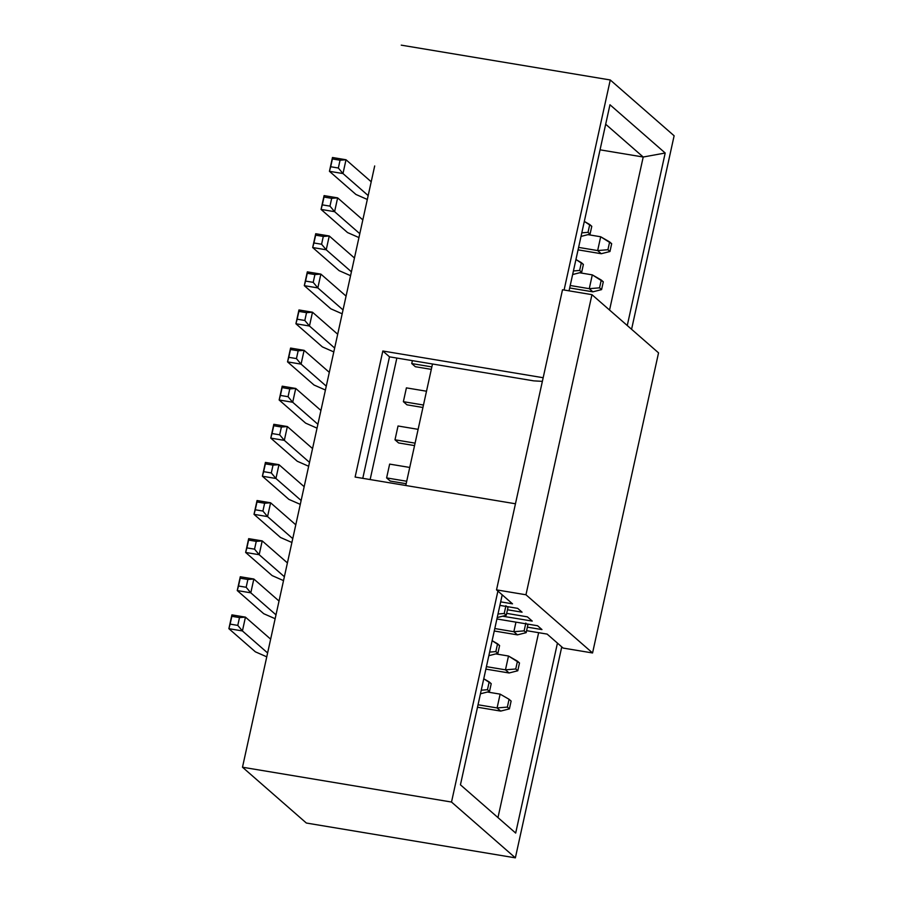 <?xml version="1.0" encoding="UTF-8"?>
<svg xmlns="http://www.w3.org/2000/svg" width="903" height="903" viewBox="0 0 903 903"><rect width="100%" height="100%" fill="white"/><g stroke="black" fill="none" stroke-linecap="round" stroke-linejoin="round"><path stroke-width="1.35" d="M541.969 629.583L537.578 625.745L541.969 629.583L527.375 627.145L541.969 629.583M563.122 648.072L592.56 652.971L525.964 594.772L496.526 589.873L512.509 603.836L500.668 601.861L512.509 603.836L496.526 589.873L525.964 594.772L592.56 652.971L563.122 648.072L547.139 634.098L563.122 648.072M499.89 605.394L517.679 608.351L522.069 612.189L507.475 609.762L522.069 612.189L517.679 608.351L499.89 605.394M506.685 613.363L527.397 616.851L532.251 621.095L502.565 616.196L532.251 621.095L527.397 616.851L506.685 613.363M496.898 618.973L537.578 625.745L496.898 618.973M526.596 630.678L547.139 634.098L526.596 630.678M562.513 289.75L591.95 294.66L658.547 352.859L592.56 652.971L658.547 352.859L591.95 294.66L525.964 594.772L591.95 294.66L562.513 289.75L496.526 589.873L562.513 289.75M432.492 363.999L405.774 485.498L432.492 363.999M389.486 356.832L382.827 351.007L355.116 477.055L382.827 351.007L389.486 356.832L533.741 380.863L542.376 381.359L533.741 380.863L389.486 356.832L362.78 478.33L389.486 356.832M543.177 377.725L382.827 351.007L543.177 377.725M374.689 165.949L242.489 767.223L451.511 802.045L497.903 591.07L451.511 802.045L515.365 857.85L561.756 646.864L515.365 857.85L451.511 802.045L242.489 767.223L306.343 823.028L515.365 857.85L306.343 823.028L242.489 767.223L374.689 165.949M515.455 503.772L355.116 477.055L515.455 503.772M564.093 290.021L610.27 79.972L401.248 45.15L610.27 79.972L564.093 290.021M370.14 479.561L396.846 358.062L370.14 479.561M609.965 104.748L569.048 290.845L609.965 104.748L665.195 153.013L627.269 325.52L665.195 153.013L609.965 104.748M515.681 833.074L460.44 784.809L502.215 594.829L460.44 784.809L515.681 833.074L557.444 643.105L515.681 833.074M631.581 329.29L674.123 135.777L610.27 79.972L674.123 135.777L631.581 329.29M390.141 480.994L386.687 477.98M398.516 442.876L395.074 439.863M406.892 404.758L403.449 401.745M415.278 366.652L411.824 363.638L415.357 366.72L431.307 369.372L415.357 366.72M600.043 149.83L643.207 157.02L605.676 124.23L643.207 157.02L665.195 153.013L643.207 157.02L609.559 310.045L643.207 157.02L600.043 149.83M538.628 632.676L497.971 817.599L538.628 632.676M497.553 617.471L506.267 615.259L497.553 617.471M489.178 655.589L497.88 653.377L489.178 655.589M517.453 634.865L494.257 630.994L517.453 634.865L513.852 631.716L494.799 628.544L513.852 631.716L515.952 622.144L513.852 631.716L517.453 634.865L526.167 632.653L517.453 634.865M509.078 672.983L485.882 669.112L509.078 672.983L505.466 669.834L486.424 666.651L505.466 669.834L508.502 656.018L495.792 653.907L508.502 656.018L505.466 669.834L509.078 672.983L517.78 670.76L509.078 672.983M406.169 483.715L390.22 481.062L406.169 483.715M386.665 477.958L390.22 481.062M406.711 481.254L386.608 477.913L406.711 481.254M389.644 464.108L409.748 467.449L389.644 464.108L386.608 477.913M414.545 445.597L398.595 442.944L414.545 445.597M395.04 439.84L398.595 442.944M415.087 443.147L394.995 439.795L415.087 443.147M398.031 425.99L418.123 429.343L398.031 425.99L394.995 439.795M422.931 407.49L406.971 404.826L422.931 407.49M403.427 401.722L406.971 404.826M423.473 405.029L403.37 401.677L423.473 405.029M406.406 387.872L426.509 391.225L406.406 387.872L403.37 401.677M431.848 366.911L411.745 363.57L431.848 366.911M412.389 360.647L411.745 363.57M572.976 274.444L581.679 272.232L572.976 274.444M592.876 291.827L569.68 287.967L592.876 291.827L589.275 288.678L570.222 285.506L589.275 288.678L592.3 274.873L579.591 272.762L592.3 274.873L589.275 288.678L592.876 291.827L601.579 289.615L592.876 291.827M500.127 694.136L487.406 692.014L500.127 694.136L497.09 707.941L500.127 694.136L509.078 699.294L500.127 694.136M478.037 704.769L497.09 707.941L478.037 704.769M500.691 711.09L477.495 707.23L500.691 711.09L497.09 707.941L507.362 707.094L509.078 699.294L511.121 701.078L509.405 708.878L500.691 711.09L509.405 708.878L507.362 707.094L497.09 707.941L500.691 711.09M480.791 693.707L489.505 691.484L480.791 693.707M581.351 236.326L590.065 234.114L581.351 236.326M601.251 253.72L578.055 249.849L601.251 253.72L597.651 250.571L578.597 247.399L597.651 250.571L600.687 236.767L587.966 234.645L600.687 236.767L597.651 250.571L601.251 253.72L609.965 251.508L601.251 253.72M332.473 157.506L346.007 159.752L371.212 181.774L346.007 159.752L332.473 157.506L332.406 158.939L340.059 160.215L346.007 159.752L342.982 173.557L329.437 171.31L355.917 194.45L367.318 199.461L355.917 194.45L329.437 171.31L332.473 157.506L329.437 171.31L342.982 173.557L368.176 195.579L342.982 173.557L338.343 168.014L330.69 166.739L329.437 171.31L332.473 157.506M324.087 195.612L337.632 197.87L362.825 219.892L337.632 197.87L324.087 195.612L324.019 197.057L331.683 198.333L337.632 197.87L334.595 211.674L321.05 209.417L347.542 232.568L358.942 237.568L347.542 232.568L321.05 209.417L324.087 195.612L321.05 209.417L334.595 211.674L359.8 233.696L334.595 211.674L329.967 206.132L322.303 204.857L321.05 209.417L324.087 195.612M351.414 271.814L326.22 249.792L312.675 247.535L339.156 270.674L350.567 275.686L339.156 270.674L312.675 247.535L326.22 249.792L351.414 271.814M315.711 233.73L329.256 235.988L354.45 258.01L329.256 235.988L326.22 249.792L321.581 244.25L313.928 242.975L312.675 247.535L315.711 233.73L315.644 235.164L323.297 236.439L329.256 235.988L315.711 233.73L312.675 247.535L313.928 242.975L321.581 244.25L326.22 249.792L329.256 235.988L323.297 236.439L321.581 244.25L323.297 236.439L315.644 235.164L313.928 242.975L315.711 233.73M307.325 271.848L320.87 274.106L346.075 296.116L320.87 274.106L307.325 271.848L307.268 273.282L314.921 274.557L320.87 274.106L317.833 287.91L304.3 285.653L330.78 308.792L342.181 313.804L330.78 308.792L304.3 285.653L307.325 271.848L304.3 285.653L317.833 287.91L343.038 309.921L317.833 287.91L313.206 282.357L305.553 281.081L304.3 285.653L307.325 271.848M298.949 309.955L312.494 312.212L337.688 334.234L312.494 312.212L298.949 309.955L298.882 311.4L306.535 312.675L312.494 312.212L309.458 326.017L295.913 323.759L322.394 346.91L333.805 351.91L322.394 346.91L295.913 323.759L298.949 309.955L295.913 323.759L309.458 326.017L334.652 348.039L309.458 326.017L304.819 320.475L297.166 319.199L295.913 323.759L298.949 309.955M326.276 386.157L301.071 364.135L287.538 361.877L314.018 385.017L325.419 390.028L314.018 385.017L287.538 361.877L301.071 364.135L326.276 386.157M290.574 348.073L304.108 350.33L329.313 372.352L304.108 350.33L301.071 364.135L296.444 358.593L288.791 357.317L287.538 361.877L290.574 348.073L290.506 349.506L298.159 350.782L304.108 350.33L290.574 348.073L287.538 361.877L288.791 357.317L296.444 358.593L301.071 364.135L304.108 350.33L298.159 350.782L296.444 358.593L298.159 350.782L290.506 349.506L288.791 357.317L290.574 348.073M282.188 386.191L295.732 388.448L320.926 410.47L295.732 388.448L282.188 386.191L282.12 387.624L289.773 388.9L295.732 388.448L292.696 402.253L279.151 399.995L305.632 423.135L317.043 428.146L305.632 423.135L279.151 399.995L282.188 386.191L279.151 399.995L292.696 402.253L317.89 424.275L292.696 402.253L288.057 396.699L280.404 395.424L279.151 399.995L282.188 386.191M309.515 462.381L284.321 440.359L270.776 438.113L297.256 461.252L308.668 466.264L297.256 461.252L270.776 438.113L284.321 440.359L309.515 462.381M273.812 424.297L287.357 426.555L312.551 448.577L287.357 426.555L284.321 440.359L279.682 434.817L272.029 433.542L270.776 438.113L273.812 424.297L273.744 425.742L281.397 427.017L287.357 426.555L273.812 424.297L270.776 438.113L272.029 433.542L279.682 434.817L284.321 440.359L287.357 426.555L281.397 427.017L279.682 434.817L281.397 427.017L273.744 425.742L272.029 433.542L273.812 424.297M265.426 462.415L278.971 464.673L304.164 486.694L278.971 464.673L265.426 462.415L265.369 463.86L273.022 465.124L278.971 464.673L275.934 478.477L262.389 476.22L288.881 499.37L300.281 504.371L288.881 499.37L262.389 476.22L265.426 462.415L262.389 476.22L275.934 478.477L301.139 500.499L275.934 478.477L271.306 472.935L263.653 471.659L262.389 476.22L265.426 462.415M292.753 538.617L267.559 516.595L254.014 514.338L280.494 537.477L291.906 542.489L280.494 537.477L254.014 514.338L267.559 516.595L292.753 538.617M257.05 500.533L270.595 502.79L295.789 524.812L270.595 502.79L267.559 516.595L262.92 511.042L255.267 509.777L254.014 514.338L257.05 500.533L256.983 501.966L264.635 503.242L270.595 502.79L257.05 500.533L254.014 514.338L255.267 509.777L262.92 511.042L267.559 516.595L270.595 502.79L264.635 503.242L262.92 511.042L264.635 503.242L256.983 501.966L255.267 509.777L257.05 500.533M284.377 576.724L259.172 554.713L245.639 552.455L272.119 575.595L283.519 580.606L272.119 575.595L245.639 552.455L259.172 554.713L284.377 576.724M248.675 538.651L262.209 540.897L287.414 562.919L262.209 540.897L259.172 554.713L254.544 549.159L246.891 547.884L245.639 552.455L248.675 538.651L248.607 540.084L256.26 541.36L262.209 540.897L248.675 538.651L245.639 552.455L246.891 547.884L254.544 549.159L259.172 554.713L262.209 540.897L256.26 541.36L254.544 549.159L256.26 541.36L248.607 540.084L246.891 547.884L248.675 538.651M240.288 576.757L253.833 579.015L279.027 601.037L253.833 579.015L240.288 576.757L240.221 578.202L247.873 579.478L253.833 579.015L250.797 592.82L237.252 590.562L263.732 613.713L275.144 618.713L263.732 613.713L237.252 590.562L240.288 576.757L237.252 590.562L250.797 592.82L275.991 614.841L250.797 592.82L246.158 587.277L238.505 586.002L237.252 590.562L240.288 576.757M231.913 614.875L245.447 617.133L270.652 639.155L245.447 617.133L231.913 614.875L231.845 616.309L239.498 617.584L245.447 617.133L242.422 630.937L228.877 628.68L255.357 651.819L266.757 656.831L255.357 651.819L228.877 628.68L231.913 614.875L228.877 628.68L242.422 630.937L267.615 652.959L242.422 630.937L237.782 625.395L230.13 624.12L228.877 628.68L231.913 614.875M507.983 607.459L506.267 615.259L504.224 613.476L497.993 613.995L504.224 613.476L505.94 605.676L504.224 613.476L506.267 615.259L507.983 607.459L506.967 606.568L507.983 607.459M499.596 645.566L497.88 653.377L495.849 651.594L489.618 652.101L495.849 651.594L497.564 643.794L492.135 640.667L499.596 645.566L497.564 643.794L495.849 651.594L497.88 653.377L499.596 645.566M527.883 624.842L526.167 632.653L524.124 630.87L513.852 631.716L524.124 630.87L525.839 623.07L524.124 630.87L526.167 632.653L527.883 624.842L526.867 623.962L527.883 624.842M519.496 662.96L517.78 670.76L515.748 668.988L505.466 669.834L515.748 668.988L517.464 661.177L508.502 656.018L519.496 662.96L517.464 661.177L515.748 668.988L517.78 670.76L519.496 662.96M583.394 264.421L581.679 272.232L579.647 270.448L573.416 270.956L579.647 270.448L581.363 262.649L575.933 259.522L583.394 264.421L581.363 262.649L579.647 270.448L581.679 272.232L583.394 264.421M603.294 281.815L601.579 289.615L599.547 287.843L589.275 288.678L599.547 287.843L601.263 280.032L592.3 274.873L603.294 281.815L601.263 280.032L599.547 287.843L601.579 289.615L603.294 281.815M481.243 690.219L487.462 689.711L489.178 681.9L483.748 678.774L491.221 683.684L489.505 691.484L487.462 689.711L481.243 690.219M591.781 226.314L590.065 234.114L588.022 232.331L581.803 232.85L588.022 232.331L589.738 224.531L584.309 221.404L591.781 226.314L589.738 224.531L588.022 232.331L590.065 234.114L591.781 226.314M611.681 243.697L609.965 251.508L607.922 249.725L597.651 250.571L607.922 249.725L609.638 241.925L600.687 236.767L611.681 243.697L609.638 241.925L607.922 249.725L609.965 251.508L611.681 243.697M509.405 708.878L511.121 701.078L509.078 699.294L507.362 707.094L509.405 708.878M489.178 681.9L487.462 689.711L489.505 691.484L491.221 683.684L489.178 681.9M332.406 158.939L330.69 166.739L338.343 168.014L340.059 160.215L332.406 158.939M342.982 173.557L346.007 159.752L340.059 160.215L338.343 168.014L342.982 173.557M324.019 197.057L322.303 204.857L329.967 206.132L331.683 198.333L324.019 197.057M334.595 211.674L337.632 197.87L331.683 198.333L329.967 206.132L334.595 211.674M307.268 273.282L305.553 281.081L313.206 282.357L314.921 274.557L307.268 273.282M317.833 287.91L320.87 274.106L314.921 274.557L313.206 282.357L317.833 287.91M298.882 311.4L297.166 319.199L304.819 320.475L306.535 312.675L298.882 311.4M309.458 326.017L312.494 312.212L306.535 312.675L304.819 320.475L309.458 326.017M282.12 387.624L280.404 395.424L288.057 396.699L289.773 388.9L282.12 387.624M292.696 402.253L295.732 388.448L289.773 388.9L288.057 396.699L292.696 402.253M265.369 463.86L263.653 471.659L271.306 472.935L273.022 465.124L265.369 463.86M275.934 478.477L278.971 464.673L273.022 465.124L271.306 472.935L275.934 478.477M240.221 578.202L238.505 586.002L246.158 587.277L247.873 579.478L240.221 578.202M250.797 592.82L253.833 579.015L247.873 579.478L246.158 587.277L250.797 592.82M231.845 616.309L230.13 624.12L237.782 625.395L239.498 617.584L231.845 616.309M242.422 630.937L245.447 617.133L239.498 617.584L237.782 625.395L242.422 630.937"/></g></svg>

